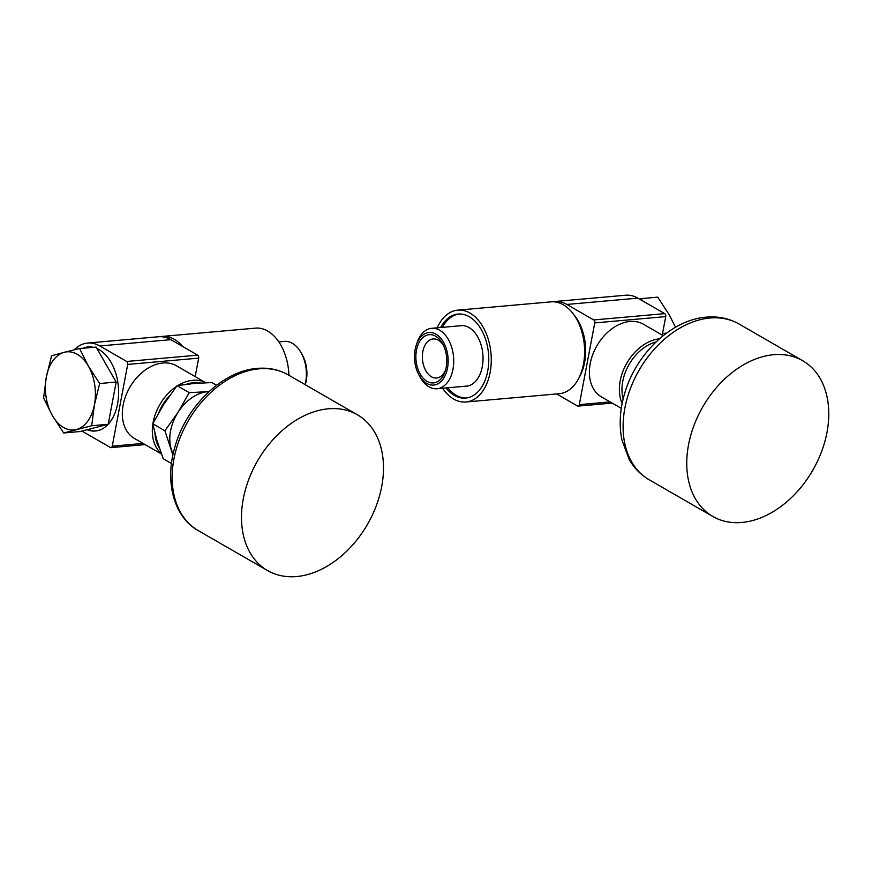 <?xml version="1.0" encoding="UTF-8"?>
<svg xmlns="http://www.w3.org/2000/svg" width="872" height="872" viewBox="0 0 872 872"><rect width="100%" height="100%" fill="white"/><g stroke="black" fill="none" stroke-linecap="round" stroke-linejoin="round"><path stroke-width="1.31" d="M552.892 301.777A46.107 29.267 84.9 0 1 554.657 301.538A46.107 29.267 84.9 0 1 566.865 304.448L593.745 319.948A2.311 1.461 84.9 0 1 594.748 322.913L579.313 404.641A2.311 1.461 84.9 0 1 578.103 406.112A2.311 1.461 84.9 0 1 577.493 405.971L556.619 393.937M554.657 301.538L625.638 295.227A46.107 29.267 84.9 0 1 637.846 298.137L664.726 313.637A2.311 1.461 84.9 0 1 665.728 316.601L662.24 335.088M621.3 408.347L601.56 396.967A41.965 29.615 -60 0 1 592.764 354.501A41.965 29.615 -60 0 1 629.922 321.474A41.965 29.615 -60 0 1 643.482 324.264L663.221 335.655M573.656 314.465A42.194 26.781 84.9 0 1 579.248 377.303M623.164 398.94A40.112 28.318 -60 0 1 656.006 341.977M622.15 403.496A41.965 29.615 -60 0 1 626.848 363.112A41.965 29.615 -60 0 1 659.45 338.816M443.379 345.279A19.598 12.437 -95.1 0 0 438.333 340.189A19.598 12.437 -95.1 0 0 433.144 338.957A19.598 12.437 -95.1 0 0 422.484 359.569A19.598 12.437 -95.1 0 0 436.61 377.99A19.598 12.437 -95.1 0 0 445.57 369.957M639.47 299.074L641.247 298.616L642.511 300.829M418.952 374.993L420.141 377.151A30.335 19.249 -95.1 0 0 437.046 388.738A30.335 19.249 -95.1 0 0 453.68 363.134A30.335 19.249 -95.1 0 0 439.706 330.226A30.335 19.249 -95.1 0 0 431.684 328.308A30.335 19.249 -95.1 0 0 417.078 342.685L416.293 345.018A26.389 16.753 -95.1 0 0 418.952 374.993A26.389 16.753 -95.1 0 0 445.668 374.404A26.389 16.753 -95.1 0 0 435.978 334.172A26.389 16.753 -95.1 0 0 416.293 345.018M435.597 336.211A24.209 15.369 -95.1 0 0 416.772 348.822A24.209 15.369 -95.1 0 0 425.231 380.127A24.209 15.369 -95.1 0 0 445.123 371.428A24.209 15.369 -95.1 0 0 442.671 343.917A24.209 15.369 -95.1 0 0 435.597 336.211M666.502 333.137L662.546 333.486M675.582 327.218L669.02 314.53L657.739 297.156L641.247 298.616M442.584 388.236A46.107 29.267 -95.1 0 0 465.931 402.003L559.268 393.708A46.107 29.267 -95.1 0 0 584.556 354.795A46.107 29.267 -95.1 0 0 563.312 304.764A46.107 29.267 -95.1 0 0 551.104 301.854L457.767 310.149A46.107 29.267 -95.1 0 0 437.21 327.818M464.754 386.274A30.433 19.315 -95.1 0 0 466.313 386.231A30.433 19.315 -95.1 0 0 483.001 360.55A30.433 19.315 -95.1 0 0 468.983 327.534A30.433 19.315 -95.1 0 0 460.928 325.605A30.433 19.315 -95.1 0 0 459.381 325.845M458.999 313.996A42.194 26.781 -95.1 0 0 442.398 327.349M447.772 387.778A42.194 26.781 -95.1 0 0 466.466 398.003M445.995 387.942A42.194 26.781 -95.1 0 0 465.583 398.101A42.194 26.781 -95.1 0 0 488.712 362.49A42.194 26.781 -95.1 0 0 469.289 316.721A42.194 26.781 -95.1 0 0 458.116 314.051A42.194 26.781 -95.1 0 0 440.622 327.512M465.931 402.003A46.107 29.267 -95.1 0 0 491.209 363.09A46.107 29.267 -95.1 0 0 469.975 313.059A46.107 29.267 -95.1 0 0 457.767 310.149M74.207 349.836A46.107 29.267 84.9 0 1 87.603 343.056A46.107 29.267 84.9 0 1 99.811 345.966L126.691 361.466A2.311 1.461 84.9 0 1 127.694 364.431L112.248 446.159A2.311 1.461 84.9 0 1 111.038 447.641A2.311 1.461 84.9 0 1 110.428 447.489L83.549 432A46.107 29.267 84.9 0 1 82.012 431.041M87.603 343.056L158.584 336.745A46.107 29.267 84.9 0 1 170.792 339.666L197.672 355.155A2.311 1.461 84.9 0 1 198.674 358.12L195.186 376.606M161.494 454.05L134.506 438.496A41.965 29.615 -60 0 1 125.699 396.019A41.965 29.615 -60 0 1 162.857 363.003A41.965 29.615 -60 0 1 176.427 365.793L205.836 382.754M96.934 348.517A42.194 26.781 84.9 0 1 99.114 349.628A42.194 26.781 84.9 0 1 118.134 384.476A42.194 26.781 84.9 0 1 108.193 424.25M99.67 383.527L88.399 366.153L79.614 348.549L64.343 352.277L51.579 355.787L46.336 377.009L43.6 398.003L52.374 415.606L63.656 432.981L91.702 425.743L94.438 404.739L99.67 383.527L116.172 382.056L108.193 424.272A42.194 26.781 84.9 0 1 95.419 431.008A42.194 26.781 84.9 0 1 87.091 429.722M82.698 348.277A42.194 26.781 84.9 0 1 87.941 346.958A42.194 26.781 84.9 0 1 93.337 347.329M186.423 384.28A40.112 28.318 -60 0 1 193.66 382.666A40.112 28.318 -60 0 1 200.462 383.015M159.271 447.75A40.112 28.318 -60 0 1 154.976 433.395M158.737 412.685A40.112 28.318 -60 0 1 169.473 395.866M177.964 385.5A41.965 29.615 -60 0 1 192.854 380.29A41.965 29.615 -60 0 1 205.814 382.754M161.298 453.516A41.965 29.615 -60 0 1 152.84 424.184M152.982 423.312A41.965 29.615 -60 0 1 176.427 386.481M96.127 430.932A42.194 26.781 84.9 0 1 88.148 429.449M84.126 348.146A42.194 26.781 84.9 0 1 88.661 346.914M216.605 385.261L211.907 382.557L193.497 383.527L177.071 385.653L163.914 404.128L152.753 423.759L157.004 440.687L163.26 458.77L171.49 463.512M152.753 423.759L164.906 430.768L178.062 412.282L189.224 392.651L207.645 391.681A39.196 27.664 -60 0 1 209.029 391.593M177.071 385.653L189.224 392.651M172.896 455.053L164.906 430.768M173.179 453.778A39.196 27.664 -60 0 1 171.152 448.84A39.196 27.664 -60 0 1 178.062 412.282A39.196 27.664 -60 0 1 207.645 391.681M116.172 382.056L96.105 347.078L79.614 348.549M63.656 432.981L80.159 431.52L108.193 424.272L91.702 425.743M278.822 341.889L284.348 341.399A30.335 19.249 84.9 0 1 292.382 343.317A30.335 19.249 84.9 0 1 301.254 352.986A30.335 19.249 84.9 0 1 305.146 384.65M301.254 352.986L302.442 355.133A26.389 16.753 84.9 0 1 305.244 384.716M94.438 404.739A39.196 24.874 84.9 0 1 76.431 429.471A39.196 24.874 84.9 0 1 52.374 415.606A39.196 24.874 84.9 0 1 46.336 377.009A39.196 24.874 84.9 0 1 64.343 352.277A39.196 24.874 84.9 0 1 88.399 366.153A39.196 24.874 84.9 0 1 94.438 404.739M160.361 336.668A46.107 29.267 84.9 0 1 162.127 336.428A46.107 29.267 84.9 0 1 174.335 339.35A46.107 29.267 84.9 0 1 182.728 346.544M162.127 336.428L255.463 328.134A46.107 29.267 84.9 0 1 267.682 331.044A46.107 29.267 84.9 0 1 288.948 375.32M773.606 354.719A89.914 63.471 -60 0 1 802.676 360.703A89.914 63.471 -60 0 1 812.748 470.302A89.914 63.471 -60 0 1 712.849 516.486A89.914 63.471 -60 0 1 693.981 425.471A89.914 63.471 -60 0 1 773.606 354.719M328.341 408.805A89.914 63.471 120 0 0 248.716 479.556A89.914 63.471 120 0 0 267.573 570.571A89.914 63.471 120 0 0 367.472 524.388A89.914 63.471 120 0 0 357.4 414.789A89.914 63.471 120 0 0 328.341 408.805M637.846 298.137L566.865 304.448M664.726 313.637L593.745 319.948M665.728 316.601L594.748 322.913M610.106 401.894L579.313 404.641M170.792 339.666L99.811 345.966M197.672 355.155L126.691 361.466M198.674 358.12L127.694 364.431M143.052 443.423L112.248 446.159M709.95 318.018A89.914 63.471 -60 0 1 739.009 324.002C729.068 318.389 718.157 316.1 706.287 317.146C671.211 319.762 635.83 354.206 624.57 393.741C619.839 409.786 618.957 425.144 621.899 439.837L629.072 459.195C634.042 467.981 640.746 474.848 649.193 479.785A89.914 63.471 -60 0 1 630.325 388.77A89.914 63.471 -60 0 1 709.95 318.018M259.017 368.834A89.914 63.471 120 0 0 179.392 439.586A89.914 63.471 120 0 0 198.26 530.601C173.397 516.736 164.437 480.832 175.152 446.137C186.499 405.938 222.861 370.796 257.185 368.398C268.511 367.417 278.811 369.554 288.087 374.818A89.914 63.471 120 0 0 259.017 368.834M612.177 403.093L578.103 406.112M462.487 325.561L431.684 328.308M467.861 385.991L437.046 388.738M145.112 444.611L111.038 447.641M802.676 360.703L739.009 324.002M712.849 516.486L649.193 479.785M198.26 530.601L267.573 570.571M288.087 374.818L357.4 414.789"/></g></svg>
